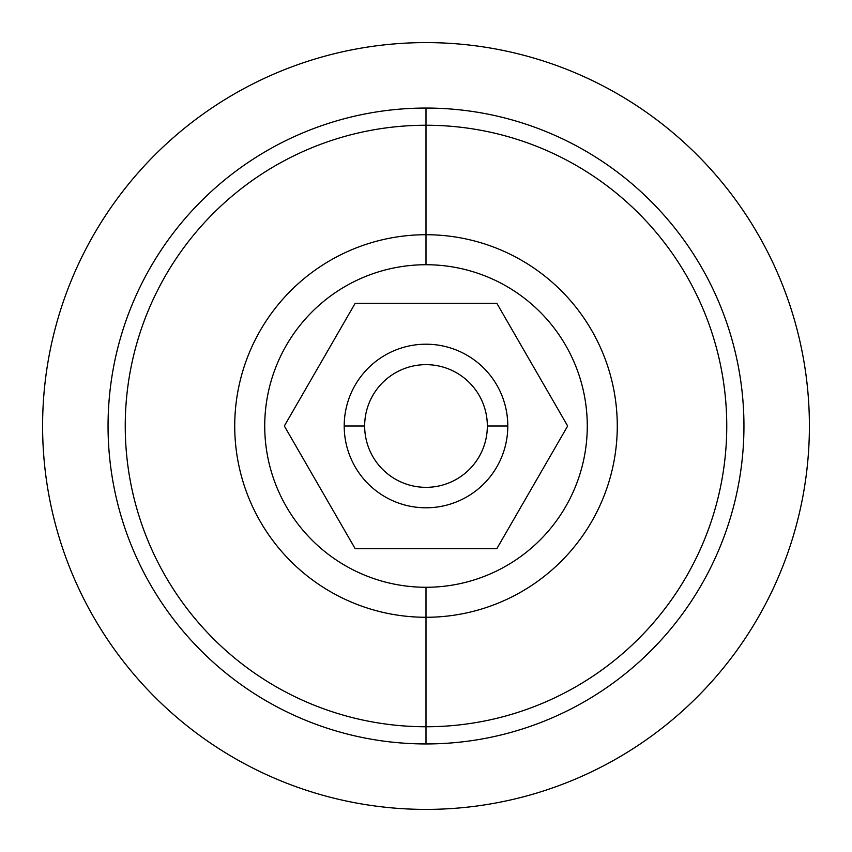 <?xml version="1.0" encoding="UTF-8"?>
<svg xmlns="http://www.w3.org/2000/svg" width="852" height="852" viewBox="0 0 852 852"><rect width="100%" height="100%" fill="white"/><g stroke="black" fill="none" stroke-linecap="round" stroke-linejoin="round"><path stroke-width="1.28" d="M426 809.4A383.4 383.4 0 0 0 809.4 426A383.4 383.4 0 0 0 426 42.6A383.4 383.4 0 0 0 42.6 426A383.4 383.4 0 0 0 426 809.4A383.4 383.4 0 0 1 42.6 426A383.4 383.4 0 0 1 426 42.6A383.4 383.4 0 0 1 809.4 426A383.4 383.4 0 0 1 426 809.4M426 108.055A317.945 317.945 0 0 1 743.945 426A317.945 317.945 0 0 1 426 743.945A317.945 317.945 0 0 1 108.055 426A317.945 317.945 0 0 1 426 108.055L426 125.244A300.756 300.756 0 0 1 726.756 426A300.756 300.756 0 0 1 426 726.756L426 743.945A317.945 317.945 0 0 0 743.945 426A317.945 317.945 0 0 0 426 108.055A317.945 317.945 0 0 0 108.055 426A317.945 317.945 0 0 0 426 743.945L426 617.274A191.274 191.274 0 0 1 234.726 426A191.274 191.274 0 0 1 426 234.726L426 125.244A300.756 300.756 0 0 0 125.244 426A300.756 300.756 0 0 0 426 726.756A300.756 300.756 0 0 0 726.756 426A300.756 300.756 0 0 0 426 125.244L426 234.726A191.274 191.274 0 0 0 234.726 426A191.274 191.274 0 0 0 426 617.274L426 587.273A161.273 161.273 0 0 1 264.727 426A161.273 161.273 0 0 1 426 264.727L426 234.726L426 264.727A161.273 161.273 0 0 0 264.727 426A161.273 161.273 0 0 0 426 587.273A161.273 161.273 0 0 0 587.273 426A161.273 161.273 0 0 0 426 264.727A161.273 161.273 0 0 1 587.273 426A161.273 161.273 0 0 1 426 587.273L426 617.274A191.274 191.274 0 0 0 617.274 426A191.274 191.274 0 0 0 426 234.726A191.274 191.274 0 0 1 617.274 426A191.274 191.274 0 0 1 426 617.274L426 726.756A300.756 300.756 0 0 1 125.244 426A300.756 300.756 0 0 1 426 125.244L426 108.055M344.208 426L364.656 426A61.344 61.344 0 0 1 426 364.656A61.344 61.344 0 0 1 487.344 426L507.792 426A81.792 81.792 0 0 0 426 344.208A81.792 81.792 0 0 0 344.208 426A81.792 81.792 0 0 1 426 344.208A81.792 81.792 0 0 1 507.792 426A81.792 81.792 0 0 1 426 507.792A81.792 81.792 0 0 1 344.208 426A81.792 81.792 0 0 0 426 507.792A81.792 81.792 0 0 0 507.792 426L487.344 426A61.344 61.344 0 0 0 426 364.656A61.344 61.344 0 0 0 364.656 426A61.344 61.344 0 0 0 426 487.344A61.344 61.344 0 0 0 487.344 426A61.344 61.344 0 0 1 426 487.344A61.344 61.344 0 0 1 364.656 426L344.208 426M567.666 426L496.833 548.688L355.167 548.688L284.334 426L355.167 303.312L496.833 303.312L567.666 426L496.833 303.312L355.167 303.312L284.334 426L355.167 548.688L496.833 548.688L567.666 426"/></g></svg>

